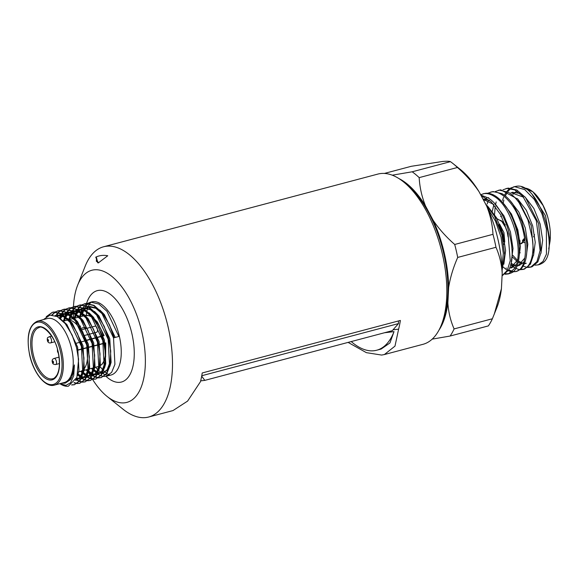<?xml version="1.0" encoding="UTF-8"?>
<svg xmlns="http://www.w3.org/2000/svg" width="579" height="579" viewBox="0 0 579 579"><rect width="100%" height="100%" fill="white"/><g stroke="black" fill="none" stroke-linecap="round" stroke-linejoin="round"><path stroke-width="0.87" d="M95.723 257.177A80.336 38.265 -104.8 0 1 107.752 255.752L98.292 262.917L95.723 257.177L96.548 257.72L96.346 261.31L98.748 262.772M92.705 379.614A68.365 32.562 -104.8 0 0 107.05 396.405A68.365 32.562 -104.8 0 0 141.964 332.469A68.365 32.562 -104.8 0 0 110.285 275.177A68.365 32.562 -104.8 0 0 77.608 285.309A68.365 32.562 -104.8 0 0 73.468 306.747A68.365 32.562 -104.8 0 0 73.424 307.862M73.417 308.093A68.365 32.562 -104.8 0 0 73.381 309.135M73.374 309.656A68.365 32.562 -104.8 0 0 73.359 311.48M73.359 311.929A68.365 32.562 -104.8 0 0 73.526 317.603M77.608 285.309L85.193 266.174A88.059 41.941 75.2 0 1 103.554 246.784A88.059 41.941 75.2 0 1 106.341 246.249A88.059 41.941 75.2 0 1 168.091 326.918A88.059 41.941 75.2 0 1 148.673 417.018A88.059 41.941 75.2 0 1 145.886 417.546A88.059 41.941 75.2 0 1 123.117 409.266L107.05 396.405M87.393 347.733L82.522 348.992M82.03 349.123L77.188 350.375M503.853 244.454L504.743 241.863L503.954 232.678L499.568 224.059M503.296 235.009L503.896 238.997L503.607 236.254M505.337 224.963L503.752 222.806L500.777 220.317M508.109 236.927L507.168 231.832L505.648 227.771M517.8 235.436L516.808 229.277L514.398 223.516M518.827 241.378L519.928 240.184M522.417 240.553L524.683 238.027L524.574 238.729L521.238 243.687L521.773 243.549L524.9 239.496M534.562 234.705L533.599 236.876M523.959 188.052A37.396 17.811 75.2 0 1 533.237 192.112M532.904 191.815L533.483 192.322A37.396 17.811 75.2 0 1 547.379 215.779L543.066 205.502L532.912 191.815L521.853 187.126M510.606 188.052L514.651 186.684L524.784 189.637L534.381 199.523L541.864 213.579L546.395 228.886L546.46 254.094L543.022 261.44L538.282 264.856L535.032 265.168M530.61 267.028L528.142 266.941M503.209 202.976L503.875 200.146M505.329 195.97L507.58 191.895M508.101 191.186L510.736 188.559M511.337 188.132L514.318 186.727M513.609 186.865L515.809 186.402M502.97 189.789L507.03 188.414L514.673 189.912L522.772 196.223L536.349 220.802L540.098 250.504L536.965 261.563L530.798 267.122L527.556 267.44M526.818 267.346L523.148 266.079M502.514 200.464L503.564 197.273M504.425 195.275L506.748 191.49M507.291 190.838L509.99 188.436M523.112 269.3L520.666 269.221M494.531 214.454L495.233 206.348M495.544 204.619L496.189 201.933M505.988 188.595L508.203 188.132M495.349 191.519L499.409 190.151L508.159 192.214C511.995 194.406 515.665 197.946 519.153 202.831L527.925 219.897L532.55 239.344C533.252 245.829 533.1 251.561 532.072 256.548C531.023 261.491 529.249 265.11 526.76 267.397L523.315 269.394L520.072 269.72M519.334 269.626L515.679 268.374M514.84 267.911L513.443 266.999M513.103 266.753L510.656 264.683M508.688 269.807L512.422 271.348M513.175 271.5L515.621 271.573M487.721 193.248L491.795 191.881C497.607 191.331 503.527 194.66 509.549 201.883C527.049 221.815 530.936 266.557 516.924 271.247L512.596 271.992M511.85 271.898L508.203 270.668M507.363 270.212L505.937 269.293M505.597 269.047L503.194 267.028M487.149 204.025L488.263 200.681M498.36 190.332L500.763 189.84L517.93 199.212L531.211 225.615L533.737 254.224L530.422 264.118L524.639 268.989L523.315 269.394M506.104 267.997L506.466 268.294M505.699 273.773L508.999 273.708M480.635 194.696L484.174 193.61C487.352 193.241 490.688 194.168 494.176 196.397C512.538 206.804 524.755 253.32 514.521 268.497L508.348 273.932L505.112 274.265M515.831 271.667L520.622 269.257C523.126 266.948 524.907 263.315 525.971 258.343C526.999 253.327 527.158 247.559 526.449 241.045L521.809 221.489L512.987 204.329C509.477 199.415 505.793 195.861 501.935 193.647L493.142 191.577L490.739 192.069M508.348 273.932L510.779 273.107C524.871 268.395 520.962 223.407 503.375 203.367C497.325 196.1 491.368 192.749 485.52 193.306L483.11 193.799M538.282 264.856L539.462 264.494A40.747 19.411 -104.8 0 0 541.553 263.575M541.553 263.568L541.582 263.554C561.261 254.485 539.288 180.901 515.998 186.373M508.376 188.11L516.823 190.028L525.435 197.417L538.636 223.639L541.155 252.053L537.862 261.889L532.123 266.724L530.798 267.122M502.073 275.836L508.398 270.328C518.69 255.071 506.415 208.302 487.959 197.844L480.823 195.051M481.156 195.68L491.245 201.876L500.647 214.671L508.08 233.612L510.244 260.688L507.284 270.364L502.08 275.727M502.131 270.161L504.656 254.724L501.971 235.248L494.502 216.206L485.426 203.714M487.489 207.854L495.523 221.2L501.067 237.238L503.31 253.378L501.986 267.028M487.38 205.806L496.485 217.733L502.992 233.865L505.597 250.606L503.846 264.219M482.929 199.017L489.566 200.356M494.915 204.032L503.954 215.873L510.425 231.897L513.008 248.521L511.264 262.034M483.878 200.804L485.173 199.574M488.032 197.888L488.69 197.663M502.456 202.274L511.431 214.035L517.85 229.935L520.412 246.422L518.69 259.819M516.287 264.465L511.959 267.636L510.635 268.041L517.38 260.21L512.741 255.259M509.976 200.486L518.9 212.16L525.276 227.96L527.824 244.338L526.108 257.641M523.727 262.229L519.457 265.363M518.791 265.529L517.018 265.667M515.903 265.551L510.989 263.358M517.481 198.698L526.362 210.293L532.709 225.991L535.242 242.275L533.52 255.477M526.282 263.257L524.465 263.394M523.358 263.264L522.917 263.17M522.142 262.96L518.444 261.028M512.27 192.271L519.812 193.364M525.008 196.918L533.838 208.433L540.142 224.03L542.653 240.198L540.938 253.305M520.188 252.835L519.464 251.836M532.557 195.159L545.49 215.67L550.05 241.182C550.904 233.532 550.014 225.065 547.379 215.779M483.074 199.285L493.583 204.358M485.028 199.017L486.686 198.192M524.791 258.031L518.133 265.761L516.866 266.029M514.109 265.855L510.721 264.451M492.302 211.248L493.858 204.677M525.623 263.496L524.313 263.756M521.592 263.575L518.176 262.135M517.119 261.44L512.495 257.047M510.917 192.583L523.691 197.244M512.98 194.291L514.926 192.51M515.534 192.098L517.09 191.302M548.704 248.948L550.05 241.182M523.481 242.427L525.262 242.608M520.282 243.788L521.238 243.687M519.052 243.194L520.022 240.987M501.385 216.054L500.589 216.597M496.427 217.632L495.638 218.37M496.695 218.117L495.356 217.82M503.426 241.848L502.311 233.308L498.533 224.79M519.414 243.296L521.505 243.607M519.102 243.672L520.137 242.029M505.25 226.932L501.834 221.46L495.277 217.661M501.964 230.449L500.965 228.068M392.258 175.191L412.176 171.797A93.885 44.721 -104.8 0 1 419.174 177.623L457.446 167.483A93.885 44.721 -104.8 0 0 453.039 163.611L460.377 169.488A84.896 40.436 75.2 0 1 479.036 191.692L486.671 206.059A84.896 40.436 75.2 0 1 502.203 273.317L501.428 288.682A84.896 40.436 75.2 0 1 496.934 307.442L492.374 318.768A93.885 44.721 -104.8 0 1 488.365 325.905L450.1 336.044A93.885 44.721 -104.8 0 0 454.102 328.915L492.374 318.768M384.384 173.432L411.307 166.296L442.725 161.454C446.901 161.114 449.478 161.186 450.448 161.657A93.885 44.721 -104.8 0 1 453.039 163.611M495.971 247.284L457.707 257.431A93.885 44.721 -104.8 0 0 454.71 244.468L492.982 234.321A93.885 44.721 -104.8 0 1 495.971 247.284C499.518 255.31 501.595 263.988 502.203 273.317M412.176 171.797L450.448 161.657M398.743 178.47A84.896 40.436 75.2 0 1 425.478 205.885L433.121 220.252A84.896 40.436 75.2 0 1 448.645 287.51L447.871 302.882A84.896 40.436 75.2 0 1 438.947 330.168M457.446 167.483C465.965 174.916 473.159 182.986 479.036 191.692M419.174 177.623C419.703 187.234 421.801 196.657 425.478 205.885M486.671 206.059C490.362 215.323 492.461 224.746 492.982 234.321M457.707 257.431C453.227 267.636 450.209 277.659 448.645 287.51M433.121 220.252C438.933 228.893 446.127 236.963 454.71 244.468M501.428 288.682L494.22 314.296M450.1 336.044L432.202 339.128M447.871 302.882C448.464 312.139 450.542 320.817 454.102 328.915M394.017 331.622L389.935 342.949L381.148 349.05L376.712 350.223A81.914 39.017 -104.8 0 0 394.017 331.622L384.507 332.751M351.214 341.574A81.914 39.017 -104.8 0 0 376.712 350.223M87.885 347.61L92.756 346.343M93.248 346.22L98.119 344.954M98.611 344.831L103.482 343.564M103.974 343.441L104.987 343.173A26.352 12.55 75.2 0 1 105.458 353.856M103.829 342.804A3.742 1.78 75.2 0 0 104.625 343.029L105.559 342.92A24.781 11.804 -104.8 0 1 105.573 343.007M80.684 342.059L85.54 340.742M86.032 340.611L90.881 339.287M91.373 339.156L96.23 337.832M96.722 337.702L101.571 336.385M102.063 336.247L103.88 335.639M75.371 343.506L80.192 342.196M104.09 335.639L97.373 322.033L93.067 317.654M102.7 335.813A3.742 1.78 75.2 0 1 102.816 335.777A3.742 1.78 75.2 0 1 102.946 335.748L103.25 335.711M92.35 326.867L95.05 326.158A3.148 1.498 75.2 0 1 96.968 327.866A3.148 1.498 75.2 0 1 96.664 332.245L94.949 332.701M80.937 328.344L84.425 327.417A3.148 1.498 75.2 0 1 86.047 328.539M403.447 181.82L406.277 184.086A84.592 40.291 75.2 0 1 442.703 321.548L441.372 324.92A88.059 41.941 -104.8 0 0 403.447 181.82A88.059 41.941 -104.8 0 0 380.671 173.541A88.059 41.941 -104.8 0 0 377.884 174.076L103.554 246.784M393.025 329.82L398.62 329.154L394.987 346.126L384.369 354.551L423.003 344.31A88.059 41.941 -104.8 0 0 441.372 324.92M398.62 329.154A88.059 41.941 -104.8 0 0 400.371 320.448L202.223 372.963A88.059 41.941 -104.8 0 1 200.472 381.677L187.603 401.095L172.983 410.576L148.673 417.018M384.369 354.551L381.633 355.065L366.369 352.654L348.088 342.399M37.447 321.179L47.348 318.551A33.083 15.756 75.2 0 1 71.593 348.659A33.083 15.756 75.2 0 1 64.298 382.509L54.39 385.129A33.083 15.756 75.2 0 0 61.685 351.287A33.083 15.756 75.2 0 0 37.447 321.179C28.747 325.137 26.164 336.471 29.681 355.188C33.618 373.317 45.654 388.017 54.39 385.129M59.89 383.674A37.809 18.007 75.2 0 0 68.329 386.236L76.877 377.465L78.578 359.566L76.537 347.61L71.999 334.785L65.21 323.589L57.249 316.568L49.91 315.121L43.461 319.586M74.206 318.327L75.538 313.572M75.69 313.167L77.369 309.685M77.55 309.381L79.489 306.863M79.692 306.653L81.849 304.945M82.073 304.807L85.67 303.599L93.552 305.488L101.571 312.674L113.52 337.875L114.917 364.329L111.667 372.333L106.464 376.22L103.93 376.466M74.698 318.197L75.878 313.861M76.023 313.442L77.68 309.859M77.861 309.555L79.772 306.957M79.982 306.732L82.109 304.959M82.334 304.815L84.664 303.78M84.918 303.707L86.162 303.468L94.037 305.357L102.063 312.544L109.308 324.457L114.012 337.745L118.876 336.457L114.012 337.745M79.555 316.937L80.894 312.153M81.046 311.748L82.725 308.26M82.906 307.963L84.845 305.444M85.048 305.234L87.205 303.526M87.429 303.389L91.026 302.18L98.908 304.069L106.927 311.256L118.876 336.457M46.226 316.72L52.291 312.356L53.543 312.11L61.417 314.006L69.437 321.193L81.386 346.394L82.783 372.84L79.54 380.852L74.336 384.738L71.622 384.97M47.022 316.199L52.537 312.291M52.783 312.226L54.028 311.98L61.91 313.876L69.929 321.063L77.173 332.976L81.878 346.264L83.955 358.423L83.275 372.71L80.032 380.721L74.336 384.738M51.828 314.983L55.07 312.045M55.295 311.907L58.892 310.691L66.773 312.588L74.792 319.774L86.741 344.975L88.138 371.421L84.896 379.433L79.692 383.32L77.152 383.566M52.204 314.998L55.338 312.052M55.562 311.915L57.893 310.872M58.139 310.807L59.384 310.561L67.265 312.457L75.284 319.644L82.529 331.557L87.234 344.845L89.311 356.997L88.63 371.291L85.388 379.303L79.692 383.312M55.671 315.83L58.066 312.544M58.269 312.334L60.426 310.626M60.65 310.489L64.247 309.273L72.129 311.169L80.148 318.356L92.097 343.557L93.494 370.003L90.252 378.007L85.048 381.894L82.508 382.147M56.018 315.968L58.349 312.631M58.559 312.414L60.686 310.633M60.918 310.496L63.249 309.454M63.495 309.389L64.739 309.143L72.621 311.039L80.64 318.226L87.885 330.139L92.589 343.427L94.667 355.578L93.986 369.872L90.737 377.877L85.048 381.894M59.427 317.936L61.302 313.941M61.483 313.644L63.422 311.126M63.625 310.916L65.782 309.2M66.006 309.07L69.603 307.854L77.485 309.751L85.504 316.937L97.453 342.131L98.85 368.584L95.607 376.589L90.404 380.475L87.863 380.729M59.782 318.197L61.613 314.115M61.83 313.832L63.704 311.212M63.914 310.995L66.042 309.215M66.274 309.07L68.604 308.035M68.85 307.97L70.095 307.724L77.977 309.62L85.996 316.807L93.241 328.72L97.945 342.001L100.022 354.16L99.342 368.454L96.092 376.459L90.404 380.475M63.509 321.113L64.826 316.409M64.978 316.004L66.657 312.522M66.838 312.219L68.778 309.707M68.981 309.49L71.137 307.782M71.362 307.652L74.959 306.436L82.84 308.325L90.86 315.519L102.809 340.713L104.206 367.166L100.963 375.17L95.752 379.057L93.219 379.303M64.001 320.983L65.166 316.706M65.318 316.279L66.969 312.696M67.186 312.414L69.06 309.794M69.27 309.577L71.398 307.796M71.63 307.652L73.953 306.617M74.206 306.544L75.451 306.305L83.333 308.194L91.352 315.389L98.596 327.294L103.301 340.582L105.378 352.741L104.698 367.035L101.448 375.04L95.759 379.057M68.858 319.709L70.182 314.99M70.334 314.585L72.013 311.104M72.194 310.8L74.134 308.289M74.336 308.071L76.493 306.363M76.718 306.233L80.315 305.017L88.196 306.906L96.215 314.1L108.164 339.294L109.561 365.747L106.312 373.752L101.108 377.638L98.575 377.884M69.35 319.586L70.522 315.287M70.674 314.86L72.324 311.278M72.505 310.974L74.416 308.375M74.626 308.158L76.754 306.378M76.978 306.233L79.309 305.198M79.562 305.126L80.807 304.887L88.681 306.776L96.707 313.97L103.952 325.876L108.657 339.164L110.734 351.323L110.053 365.617L106.804 373.621L101.115 377.638M74.582 384.666L71.854 384.818M76.884 383.544L73.974 382.835M79.938 383.247L77.376 383.414M77.108 383.385L74.177 382.581M82.24 382.126L79.461 381.467M79.164 381.351L76.008 379.571M85.294 381.829L82.732 381.995M82.464 381.966L79.656 381.221M79.359 381.091L76.182 379.209M87.595 380.707L84.816 380.048M84.52 379.925L81.465 378.225M81.147 377.993L77.658 374.859L81.494 377.146M90.65 380.41L88.088 380.577M87.82 380.548L85.012 379.802M84.715 379.672L81.632 377.863M81.306 377.617L77.789 374.331M92.951 379.288L90.172 378.623M89.875 378.507L86.821 376.806M86.495 376.574L83.087 373.52L86.85 375.728M82.725 373.122L81.096 371.204M96.005 378.984L93.443 379.158M93.176 379.129L90.367 378.376M90.071 378.253L86.988 376.444M86.662 376.198L83.21 372.992M82.84 372.572L81.588 371.074M98.307 377.87L95.528 377.204M95.231 377.088L92.177 375.387M91.851 375.149L88.442 372.094M88.073 371.704L86.43 369.757M101.361 377.566L98.799 377.74M98.524 377.711L95.723 376.958M95.426 376.835L92.343 375.018M92.018 374.772L88.565 371.573M88.196 371.153L86.922 369.626M103.663 376.451L100.884 375.785M100.587 375.67L97.533 373.969M97.207 373.73L93.798 370.676L97.562 372.89M93.429 370.285L91.764 368.309M87.118 369.568A68.365 32.562 -104.8 0 0 87.501 370.343M88.428 372.159A68.365 32.562 -104.8 0 0 91.004 376.82M91.214 377.168A68.365 32.562 -104.8 0 0 92.307 378.984M72.194 335.212L76.58 347.4L78.527 358.987M55.121 315.62L56.793 315.237L63.69 316.814L70.747 322.901M77.463 333.605L81.936 345.981L83.89 357.728M83.412 368.932L80.372 376.886L75.588 380.403M56.93 316.402L61.019 314.042M61.881 313.861L69.046 315.389L76.102 321.483M82.819 332.187L87.291 344.556L89.246 356.309M88.761 367.513L85.735 375.453L81.111 378.941L82.16 378.666L81.161 378.854M80.633 379.05L76.414 378.666M59.803 318.211L62.568 314.715M62.872 314.462L66.375 312.617M67.236 312.443L74.401 313.97L81.458 320.064M88.174 330.768L92.647 343.137L94.601 354.891M94.116 366.094L91.091 374.034L86.466 377.522M85.989 377.631L81.878 377.284M63.285 321.179L65.195 316.735M65.413 316.366L67.924 313.297M68.228 313.044L72.049 311.126M72.592 311.017L79.757 312.551L86.814 318.645M93.53 329.35L98.003 341.719L99.957 353.465M99.472 364.676L96.447 372.615L91.822 376.104L92.872 375.822L91.873 376.01M91.344 376.212L87.234 375.865M82.703 373.216L80.676 371.32M68.691 319.594L70.551 315.316M70.768 314.947L73.28 311.878M73.584 311.625L77.087 309.779M77.948 309.599L85.113 311.133L92.17 317.227M98.886 327.924L103.359 340.3L105.313 352.046M104.828 363.257L101.803 371.197L97.178 374.685L98.227 374.403L97.221 374.591M96.7 374.794L92.589 374.447M92.206 374.309L88.442 372.102L89.68 368.005L88.363 344.273L77.564 321.671L73.026 317.075M88.059 371.79L86.003 369.872M74.047 318.175L75.907 313.89M76.124 313.529L78.635 310.46M78.939 310.206L82.442 308.361M83.304 308.18L90.469 309.714L97.525 315.808M104.242 326.505L108.707 338.881L110.669 350.628M110.184 361.839L107.158 369.778L102.534 373.26L103.583 372.985L102.577 373.173M102.049 373.375L97.945 373.028M93.414 370.372L91.337 368.425M79.403 316.756L81.263 312.472M81.48 312.11L83.991 309.041M84.288 308.781L88.117 306.863L86.937 310.778M88.659 306.761L95.825 308.296L102.881 314.39M109.597 325.087L114.063 337.463M59.572 318.037L66.853 324.508L77.651 347.111L78.968 370.842L77.485 375.539M55.316 315.693L57.864 314.954L65.347 316.865M67.671 318.493L72.209 323.089L83.007 345.692L84.324 369.424L83.079 373.542M82.008 375.72L76.804 380.085L75.654 380.287M57.451 316.677L61.374 313.977M62.091 313.753L63.22 313.536L70.703 315.446M87.364 374.302L82.16 378.666M80.713 378.89L76.66 378.058M60.448 318.718L63.024 315.027M63.299 314.752L66.73 312.559M67.446 312.334L68.575 312.117L76.059 314.028M78.382 315.656L82.92 320.252L93.718 342.855L95.036 366.587L93.791 370.705M92.72 372.883L87.516 377.24L86.517 377.428M86.068 377.465L82.117 376.683M81.74 376.509L77.883 373.889M64.356 320.889L65.811 317.285M66.02 316.894L68.38 313.608M68.655 313.333L72.085 311.14M72.541 310.988L73.931 310.699L81.415 312.609M83.738 314.238L88.276 318.834L99.074 341.436L100.391 365.168L99.147 369.286M98.075 371.465L92.872 375.822M91.424 376.046L87.472 375.264M87.096 375.091L83.311 372.536M82.92 372.181L81.74 371.03M69.704 319.492L71.166 315.866M71.376 315.475L73.736 312.19M74.011 311.907L77.441 309.722M77.897 309.57L79.287 309.28L86.77 311.191M89.094 312.819L93.632 317.415L104.43 340.018L105.747 363.742L104.502 367.868M103.431 370.046L98.227 374.403M96.78 374.627L92.828 373.846M92.452 373.672L88.667 371.117M88.276 370.763L87.074 369.583M75.046 318.11L76.522 314.448M76.732 314.057L79.091 310.771M79.366 310.489L82.797 308.303M83.253 308.151L84.643 307.862L92.126 309.765M94.449 311.401L98.987 315.996L109.778 338.599L111.103 362.324L109.858 366.449M108.787 368.628L103.583 372.985M102.136 373.209L98.184 372.427M97.808 372.254L94.022 369.699M93.632 369.344L92.401 368.135M80.387 316.727L81.878 313.029M82.088 312.638L84.447 309.352M84.722 309.07L88.153 306.884M88.609 306.732L89.998 306.443L97.482 308.346M99.805 309.982L104.343 314.571L115.134 337.181M65.261 383.139L70.732 379.44L73.613 372.261L74.394 364.929L71.644 377.197L65.261 383.146L61.533 383.24M59.934 383.66L65.926 385.382L70.573 382.791L73.743 375.576L74.394 364.929M96.548 257.72L97.721 262.794M398.468 320.954L398.504 323.581L201.767 375.728M398.504 323.581L392.251 330.696L204.814 380.374L200.674 380.866M204.814 380.374L201.687 376.169M86.937 347.849A26.468 12.608 75.2 0 1 83.868 369.12M83.318 369.699A26.468 12.608 75.2 0 1 80.445 371.385A26.468 12.608 75.2 0 1 80.409 371.392L78.245 371.964M33.307 354.652A26.468 12.608 -104.8 0 0 52.696 378.738C53.789 378.782 55.215 377.522 56.981 374.96C59.789 369.503 60.151 361.788 58.059 351.815C55.121 335.089 41.905 324.508 39.14 327.576A26.468 12.608 -104.8 0 0 33.307 354.652M105.088 356.642A26.352 12.55 75.2 0 1 99.783 365.971M98.502 366.485L99.277 366.225A26.352 12.55 75.2 0 1 98.502 366.485L94.399 367.593M104.625 343.029L103.923 343.209M103.431 343.34L98.56 344.599M98.068 344.729L93.197 345.989M92.705 346.112L87.834 347.371M87.342 347.501L82.471 348.761M81.979 348.891L77.137 350.143M63.14 321.215L66.853 320.23A26.468 12.608 75.2 0 1 66.882 320.223A26.468 12.608 75.2 0 1 68.46 320.028M69.096 320.057A26.468 12.608 75.2 0 1 78.346 326.549A26.468 12.608 75.2 0 1 85.316 340.807M84.939 315.548L84.997 315.533A26.352 12.55 75.2 0 1 92.654 317.893M94.145 319.239A26.352 12.55 75.2 0 1 96.411 321.837A26.352 12.55 75.2 0 1 103.308 335.907M57.538 349.723A2.526 1.201 -104.8 0 0 58.349 353.154A2.526 1.201 -104.8 0 0 58.356 353.161M101.499 336.146L96.642 337.463L101.491 336.131M96.15 337.593L91.294 338.91L96.15 337.586M85.945 340.351L90.802 339.033L85.953 340.365M80.467 325.999A24.781 11.804 -104.8 0 0 80.286 327.142M80.184 327.982A24.781 11.804 -104.8 0 0 80.126 328.554M51.669 336.095L49.085 336.783A3.148 1.498 75.2 0 1 51.191 338.954A3.148 1.498 75.2 0 1 51.118 342.594A3.148 1.498 75.2 0 1 50.699 342.877L54.723 341.805M59.022 357.142L54.086 358.452A3.148 1.498 75.2 0 1 56.011 360.16A3.148 1.498 75.2 0 1 55.7 364.546L59.413 363.561M47.644 339.497A0.948 0.449 -104.8 0 0 47.681 340.727A0.948 0.449 -104.8 0 0 48.383 341.154A0.948 0.449 -104.8 0 0 48.354 339.924A0.948 0.449 -104.8 0 0 47.644 339.497M52.682 362.396A0.948 0.449 -104.8 0 0 53.384 362.823A0.948 0.449 -104.8 0 0 53.355 361.593A0.948 0.449 -104.8 0 0 52.653 361.166A0.948 0.449 -104.8 0 0 52.682 362.396M60.433 351.554A32.134 15.307 -104.8 0 0 37.896 322.112A32.134 15.307 -104.8 0 0 29.797 355.188A32.134 15.307 -104.8 0 0 52.334 384.622A32.134 15.307 -104.8 0 0 60.433 351.554M32.048 354.92A27.408 13.056 75.2 0 1 38.959 326.708A27.408 13.056 75.2 0 1 58.182 351.815A27.408 13.056 75.2 0 1 51.27 380.027A27.408 13.056 75.2 0 1 32.048 354.92M86.582 303.425A47.261 22.509 75.2 0 1 109.055 293.394A47.261 22.509 75.2 0 1 131.903 333.663A47.261 22.509 75.2 0 1 129.45 375.46A47.261 22.509 75.2 0 1 106 376.328M95.629 367.26A37.809 18.007 -104.8 0 0 98.437 370.271M98.792 370.603A37.809 18.007 -104.8 0 0 102.157 373.173M102.476 373.368A37.809 18.007 -104.8 0 0 105.523 374.765M105.819 374.852A37.809 18.007 -104.8 0 0 108.606 375.301M106.471 376.22L111.03 375.011A37.809 18.007 -104.8 0 0 119.368 336.327A37.809 18.007 -104.8 0 0 91.663 301.92L89.774 302.419M90.751 302.216A37.809 18.007 -104.8 0 0 88.544 303.454M88.326 303.62A37.809 18.007 -104.8 0 0 86.329 305.654M86.141 305.9A37.809 18.007 -104.8 0 0 84.382 308.846M84.223 309.193A37.809 18.007 -104.8 0 0 82.783 313.282M82.652 313.767A37.809 18.007 -104.8 0 0 82.117 316.279M86.387 304.076A47.261 22.509 75.2 0 1 86.553 303.526M518.842 241.501L519.204 241.407M93.907 367.73L89.043 369.047M88.551 369.185L83.68 370.502M83.188 370.64L80.445 371.385M84.447 315.678L79.562 316.945M79.07 317.068L74.184 318.334M73.692 318.457L68.8 319.724M68.308 319.854L66.882 320.223M105.762 342.92L105.595 357.156M105.096 358.951L102.215 364.169L99.783 366M58.436 353.559L57.524 351.648L57.415 349.296M84.997 315.533L89.318 315.685L91.916 316.879M79.815 328.64L80.445 328.474M80.647 329.972L81.147 329.842M81.639 329.712L86.503 328.416M86.995 328.286L91.858 326.997M84.237 335.538L89.101 334.249M89.593 334.119L94.457 332.831M49.085 336.783L47.833 337.586C47.022 337.152 46.494 343.76 50.699 342.877M54.086 358.452C52.197 359.081 51.683 360.529 52.544 362.794C52.682 363.901 53.731 364.488 55.7 364.546M99.754 366.203L103.294 370.459M103.619 370.784L106.601 373.332M106.876 373.52L109.337 374.794M84.418 303.837L84.91 303.707M52.291 312.356L52.776 312.226M57.647 310.937L58.132 310.807M62.995 309.519L63.487 309.389M68.351 308.1L68.843 307.97M73.707 306.682L74.199 306.552M79.062 305.256L79.555 305.126M91.149 302.166L89.738 303.649M89.6 303.866L88.232 306.523M86.836 311.249L86.206 315.331M78.578 359.566L78.491 358.495M77.173 332.976L77.738 334.199M83.955 358.423L83.839 357.077M82.529 331.557L83.094 332.78M89.311 356.997L89.195 355.658M87.885 330.139L88.449 331.354M94.667 355.578L94.551 354.239M93.241 328.72L93.805 329.936M100.022 354.16L99.906 352.821M98.596 327.294L99.161 328.517M105.378 352.741L105.262 351.402M103.952 325.876L104.517 327.099M110.734 351.323L110.618 349.977M109.308 324.457L109.872 325.68M72.389 335.617L71.999 334.785M55.664 315.461L56.735 315.179M75.733 380.367L76.804 380.085M86.445 377.53L87.516 377.24"/></g></svg>
